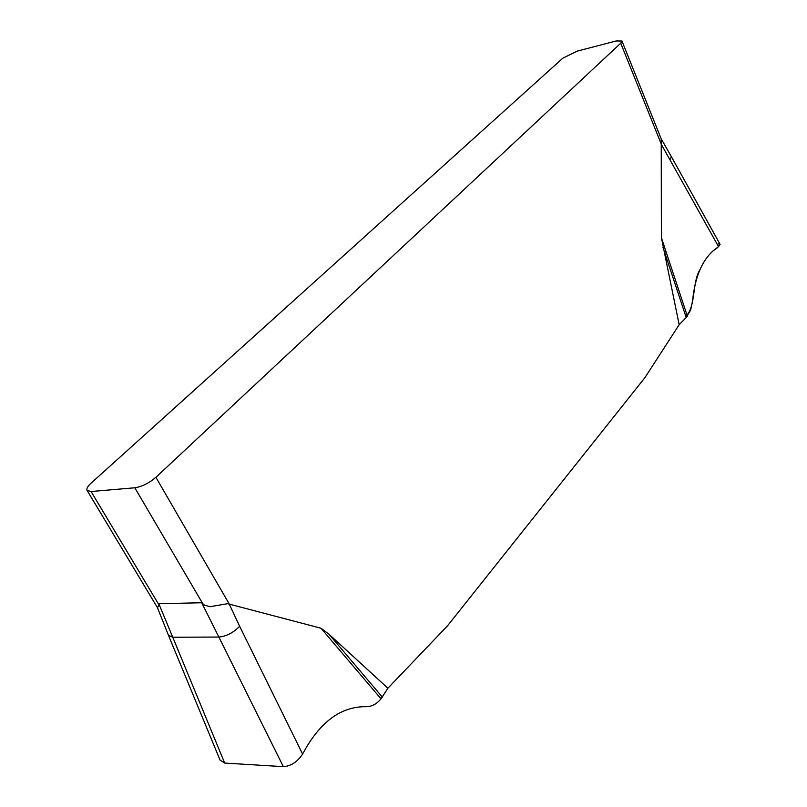 <?xml version="1.0" encoding="UTF-8"?>
<svg xmlns="http://www.w3.org/2000/svg" width="807" height="807" viewBox="0 0 807 807"><rect width="100%" height="100%" fill="white"/><g stroke="black" fill="none" stroke-linecap="round" stroke-linejoin="round"><path stroke-width="1.21" d="M621.955 41.016L616.215 40.965L577.207 51.113L562.802 58.195L91.1 483.151C87.64 486.339 86.299 488.76 87.085 490.414L157.466 607.691L159.04 604.978L158.797 603.707L201.689 602.758L204.595 605.25L210.234 606.682L227.594 603.686L321.004 628.239L328.943 634.191L387.885 688.22L447.411 625.939L644.874 377.716L679.171 324.727L661.387 237.661L661.226 138.945L621.955 41.016L620.744 43.205L155.902 477.31C149.053 483.141 142.022 486.631 134.819 487.781L91.07 491.524L87.085 490.414M220.069 760.113L224.689 763.069L283.348 766.65C290.994 766.115 297.41 761.919 302.595 754.061L306.63 746.949C322.346 720.722 341.422 707.305 363.856 706.7L366.207 706.72C371.513 706.599 376.213 704.249 380.309 699.669L381.035 698.852L321.004 628.239M381.035 698.852L387.885 688.22M328.943 634.191L382.347 697.107M219.958 759.841L168.441 635.27L172.759 637.237L224.689 763.069M283.348 766.65L218.868 637.046C226.454 636.299 233.374 632.718 239.649 626.293L302.595 754.061M239.649 626.293L229.158 603.898M158.797 603.707L172.759 637.237L218.868 637.046L201.689 602.758M679.171 324.727L686.192 317.494L662.961 247.376M686.192 317.494L690.641 310.059L692.567 300.92C694.998 276.287 702.574 258.997 715.295 249.06L718.553 246.66L661.498 144.685L620.744 43.205M661.387 237.661L687.362 316.112M718.553 246.66L720.086 244.339M685.809 316.334C696.068 306.589 691.922 282.763 699.82 269.952C703.462 261.841 707.86 255.486 713.005 250.896C718.593 247.386 720.399 244.965 718.432 243.643M666.108 251.915L664.554 252.177M155.902 477.31L229.178 603.908M670.092 159.534L671.363 156.639L661.145 138.743M91.07 491.524L159.04 604.978M202.971 604.019L134.819 487.781M719.945 244.097L671.363 156.639M168.441 635.27L157.456 607.681"/></g></svg>
